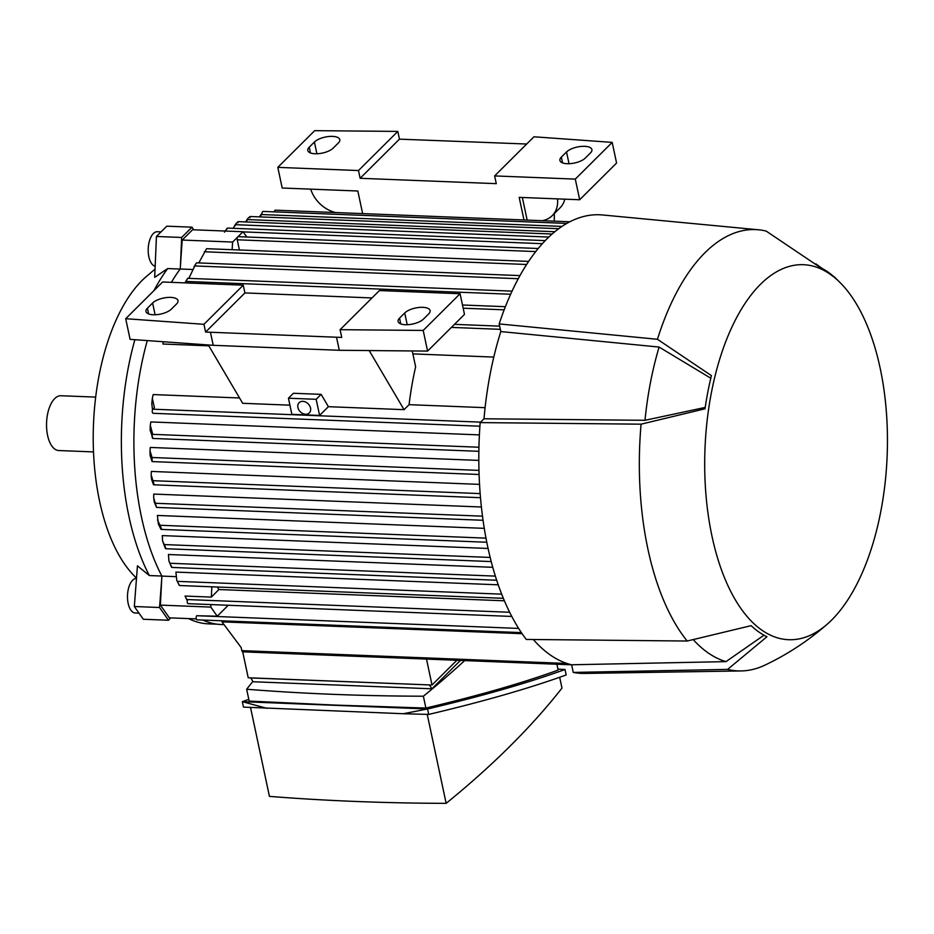 <?xml version="1.0" encoding="UTF-8"?>
<svg xmlns="http://www.w3.org/2000/svg" width="934" height="934" viewBox="0 0 934 934"><rect width="100%" height="100%" fill="white"/><g stroke="black" fill="none" stroke-linecap="round" stroke-linejoin="round"><path stroke-width="1.4" d="M95.653 397.102L60.967 395.736A27.425 13.321 92.3 0 0 54.674 398.62A27.425 13.321 92.3 0 0 46.7 429.173A27.425 13.321 92.3 0 0 58.807 450.538L93.493 451.916M155.044 269.109L145.004 277.69A164.536 79.939 92.3 0 0 142.061 280.469A164.536 79.939 92.3 0 0 99.553 501.033A164.536 79.939 92.3 0 0 133.27 574.842L136.504 578.193M180.18 269.062L167.688 268.572L154.694 277.328L156.433 236.477L181.651 237.47L180.437 265.851L182.2 240.05L232.624 242.046L237.796 236.897A2.16 1.051 92.3 0 0 237.236 239.793L239.408 249.985M167.688 268.572A194.704 94.591 92.3 0 0 154.04 290.509M134.881 339.696A194.704 94.591 92.3 0 0 128.88 516.187A194.704 94.591 92.3 0 0 149.358 575.554L161.851 576.044M196.292 618.903L169.369 617.841L160.391 605.104L161.71 579.255L159.539 607.509L134.333 606.516L137.45 565.841L149.358 575.554M188.551 618.6A194.704 94.591 92.3 0 0 208.516 623.865L217.482 624.216M139.003 613.148L135.243 612.996A17.326 8.418 -87.7 0 1 130.842 610.124A17.326 8.418 -87.7 0 1 128.016 590.662A17.326 8.418 -87.7 0 1 136.492 578.38M161.71 579.255L161.874 576.091A194.856 94.661 -87.7 0 1 147.292 340.583M171.377 282.337A194.856 94.661 -87.7 0 1 180.215 269.004L180.437 265.851M149.989 450.76L150.105 455.383L152.09 461.583L152.055 457.497L149.989 450.76L150.316 447.444L478.815 460.404M150.292 425.344L150.117 430.212L152.942 438.443A2.16 1.051 92.3 0 1 152.184 437.264A2.16 1.051 92.3 0 1 152.744 434.357L150.292 425.344L150.818 421.934L479.399 434.894M479.901 426.196L153.211 413.307A2.16 1.051 92.3 0 1 152.324 412.104A2.16 1.051 92.3 0 1 152.884 409.197L154.425 407.668L152.324 398.433L153.176 394.568L239.548 397.977M328.406 406.687L321.144 394.358L293.416 393.272L288.443 398.211L291.863 414.346L319.603 415.443L328.406 406.687L404.037 409.664L409.069 404.667A194.856 94.661 -87.7 0 1 415.63 366.84L412.256 350.951M409.069 404.667L485.096 407.668M493.794 357.08L412.875 353.893M208.819 345.837L162.913 344.027L163.24 341.727M192.439 269.482L180.215 269.004M161.874 576.091L175.709 576.64M217.353 587.031A194.856 94.661 92.3 0 0 218.93 589.529L504.407 600.796M501.71 594.164L177.308 581.357L176.748 580.283L175.919 572.087L498.254 584.812M495.382 576.115L169.988 563.272L168.949 561.065L168.435 554.516L492.79 567.312M490.187 557.435L164.232 544.569L162.563 540.949L162.294 535.602L488.108 548.456M157.496 519.923L161.325 528.247L160.858 529.146L158.348 523.939L157.402 515.451L484.291 528.352M153.69 497.939L154.308 502.13L156.573 507.396L153.69 497.927L153.748 494.074L481.407 506.999M151.168 474.916L151.542 479.305L153.538 484.793L153.877 483.649L151.168 474.916L151.355 471.437L479.551 484.384M152.522 409.757L151.798 403.605L152.324 398.433M208.305 344.961L242.688 403.301L289.914 405.169M184.932 282.874L187.687 278.32L185.084 282.885M195.755 263.972L188.831 278.367M528.644 261.392L206.601 248.689L198.767 262.933M538.206 248.502L238.298 236.664A2.16 1.051 92.3 0 0 237.796 236.897L242.98 231.737L246.833 237.002M227.219 228.223L224.475 232.146M226.939 229.227L227.102 228.316M548.807 237.061L235.24 224.685L233.208 228.316M238.077 221.708C235.765 223.623 234.796 224.977 235.17 225.771M237.89 222.782L237.808 221.872M554.854 231.714L247.031 219.56L245.677 221.93M250.219 216.536C247.79 218.171 246.704 219.56 246.985 220.693M250.067 217.669L249.775 216.746M562.011 226.402L260.96 214.516L259.465 216.886M566.821 223.413L263.119 211.434A2.16 1.051 92.3 0 0 262.617 211.656A2.16 1.051 92.3 0 0 261.999 213.314L260.843 215.672M569.822 221.778L275.39 210.162A2.16 1.051 92.3 0 0 274.9 210.395A2.16 1.051 92.3 0 0 274.292 211.878M182.2 240.05L192.556 229.752L242.98 231.737M232.099 249.693L232.624 242.046M456.878 660.28L432.01 685.019L429.5 684.926L248.222 677.769L242.712 651.839A2.16 1.051 92.3 0 1 241.836 650.636L241.182 647.566L221.965 621.857L522.106 633.696M223.506 624.601L221.125 624.507A194.856 94.661 -87.7 0 1 202.841 620.048M228.258 605.255L217.248 616.218L196.782 615.716A2.16 1.051 92.3 0 0 196.222 618.623A2.16 1.051 92.3 0 0 197.097 619.826L521.382 632.61M217.248 616.218L210.815 607.1L210.944 604.578M160.391 605.104L210.815 607.1M218.93 589.529L211.329 597.095L211.855 586.809M211.329 597.095L185.037 596.055L186.753 599.535L509.672 612.272M186.835 599.733L187.384 600.445A2.16 1.051 92.3 0 0 187.302 602.477A2.16 1.051 92.3 0 0 188.178 603.679L511.797 616.44M432.01 685.019L426.499 659.089M177.413 581.719L179.211 584.929M179.211 585.279L176.748 580.283M171.517 567.172L168.949 561.065M170.023 563.797L171.599 566.646M164.127 545.281C163.859 543.658 164.361 544.475 165.633 547.756M165.411 548.456L162.563 540.949M161.325 528.247L160.858 529.146M250.732 677.862L253.114 681.75L431.893 688.802L460.415 660.42M429.5 684.926L250.662 677.932M252.904 681.411A1181.23 478.57 -12 0 0 246.658 689.245A1409.336 570.978 -12 0 0 333.38 694.347A1409.336 570.978 -12 0 0 423.371 696.215A1181.23 478.57 -12 0 0 464.688 660.595M556.898 664.226L558.147 670.098C522.269 683.081 478.185 695.725 425.892 708.065L423.371 696.215M246.658 689.245L249.168 701.084L335.668 705.112L425.892 708.065M248.806 699.356L242.315 701.668L427.55 708.976C481.851 696.157 527.663 683.011 565.012 669.515L557.948 669.141M266.984 708.346L242.315 701.668L243.47 707.108L403.325 713.728L427.55 708.976L428.706 714.417L403.325 713.728M565.012 669.515L566.167 674.967C528.819 688.451 483.006 701.597 428.706 714.417M559.676 677.278L561.976 688.089A1181.23 478.57 168 0 1 446.148 803.345A1409.336 570.978 168 0 1 356.158 801.477A1409.336 570.978 168 0 1 269.424 796.375L250.534 707.493M446.148 803.345L427.235 714.382M429.442 684.984L431.893 688.802M404.037 409.664L369.199 350.565M319.603 415.443L316.171 399.308L321.144 394.358M288.443 398.211L316.171 399.308M297.923 407.551A7.215 5.592 45.1 0 1 299.137 402.682A7.215 5.592 45.1 0 1 305.651 402.064A7.215 5.592 45.1 0 1 310.532 408.053A7.215 5.592 45.1 0 1 309.317 412.91A7.215 5.592 45.1 0 1 302.791 413.54A7.215 5.592 45.1 0 1 297.923 407.551M125.705 318.704L130.095 339.357L213.221 345.311L339.287 350.285L427.585 351.091L464.478 314.384L460.088 293.731L379.414 290.556L340.093 329.679L341.739 337.431L205.597 332.06L203.951 324.308L125.705 318.704L162.598 281.998L243.272 285.174L244.918 292.926L371.989 297.934M423.487 319.066A13.706 5.557 168 0 1 408.917 324.612A13.706 5.557 168 0 1 398.106 321.448A13.706 5.557 168 0 1 399.542 318.12L404.714 312.972A13.706 5.557 168 0 1 419.284 307.438A13.706 5.557 168 0 1 430.107 310.59A13.706 5.557 168 0 1 428.671 313.917L423.487 319.066M171.377 309.119A13.706 5.557 168 0 1 156.795 314.665A13.706 5.557 168 0 1 145.984 311.501A13.706 5.557 168 0 1 147.42 308.173L152.604 303.025A13.706 5.557 168 0 1 167.174 297.491A13.706 5.557 168 0 1 177.985 300.643A13.706 5.557 168 0 1 176.549 303.97L171.377 309.119M205.597 332.06L244.918 292.926M203.951 324.308L243.272 285.174M210.477 332.411L213.221 345.311M460.088 293.731L423.195 330.438L340.093 329.679M336.544 337.384L339.287 350.285M423.195 330.438L427.585 351.091M554.224 221.171L554.376 213.501M575.297 179.106L612.19 142.388L533.956 136.784L494.623 175.919L575.297 179.106L579.687 199.748L519.187 197.366L523.986 219.969M494.623 175.919L496.269 183.659L360.127 178.289L358.481 170.548L397.814 131.414L314.7 130.655L277.807 167.361L358.481 170.548M277.807 167.361L282.196 188.014L357.827 191.003L362.637 213.606M335.621 212.543A28.872 22.358 45.1 0 1 310.707 189.135M527.15 220.097L522.351 197.494M557.505 198.872A28.872 22.358 45.1 0 1 552.216 215.649L559.98 207.92A28.872 22.358 -134.9 0 0 564.813 199.164M552.216 215.649A28.872 22.358 45.1 0 1 542.21 220.693M579.687 199.748L616.58 163.041L612.19 142.388M585.303 158.068A13.706 5.557 168 0 1 570.721 163.602A13.706 5.557 168 0 1 559.91 160.45A13.706 5.557 168 0 1 561.346 157.122L566.529 151.973A13.706 5.557 168 0 1 581.1 146.44A13.706 5.557 168 0 1 591.911 149.592A13.706 5.557 168 0 1 590.475 152.919L585.303 158.068M333.181 148.121A13.706 5.557 168 0 1 318.611 153.655A13.706 5.557 168 0 1 307.8 150.502A13.706 5.557 168 0 1 309.236 147.175L314.408 142.026A13.706 5.557 168 0 1 328.99 136.492A13.706 5.557 168 0 1 339.801 139.645A13.706 5.557 168 0 1 338.365 142.972L333.181 148.121M397.814 131.414L399.46 139.154L526.683 144.023M360.127 178.289L399.46 139.154M480.169 422.6L483.999 418.782A222.28 107.994 92.3 0 1 500.811 331.57L499.176 323.923L657.443 339.287L711.416 375.608A189.789 92.209 92.3 0 0 705.018 408.812L641.086 424.176L480.169 422.6A229.495 111.496 92.3 0 0 526.262 639.44L687.179 641.028L751.111 625.663A189.789 92.209 92.3 0 0 766.931 636.766L727.621 669.398A220.833 107.282 92.3 0 0 741.082 670.939A220.833 107.282 92.3 0 0 764.911 665.136C787.782 654.267 808.704 640.479 827.687 623.784A187.629 91.158 92.3 0 0 831.727 619.989A187.629 91.158 92.3 0 0 887.3 451.32A187.629 91.158 92.3 0 0 841.102 283.621A187.629 91.158 92.3 0 0 760.393 284.391A187.629 91.158 92.3 0 0 711.101 531.89A187.629 91.158 92.3 0 0 827.687 623.784M815.907 263.89L835.977 278.519A189.789 92.209 92.3 0 0 820.157 267.416L766.184 231.095A220.833 107.282 92.3 0 0 758.49 229.787L602.628 214.972A229.495 111.496 92.3 0 0 546.962 238.847A229.495 111.496 92.3 0 0 499.176 323.923M727.621 669.398L573.254 672.422A229.495 111.496 92.3 0 0 584.544 673.426L741.082 670.939M573.254 672.422L571.631 664.774A222.28 107.994 92.3 0 1 533.326 639.51M758.49 229.787A220.833 107.282 92.3 0 0 704.925 252.764A220.833 107.282 92.3 0 0 657.443 339.287M693.46 639.848A213.617 103.779 92.3 0 0 725.963 661.622L571.631 664.774M763.989 635.213L725.963 661.622M500.811 331.57L659.1 347.063A213.617 103.779 92.3 0 0 644.985 420.3L483.999 418.782M659.1 347.063L710.786 378.212M705.217 407.422L644.985 420.3M641.086 424.176A220.833 107.282 92.3 0 0 687.179 641.028M159.539 607.509L168.517 620.246L170.7 617.888M155.161 266.248A17.326 8.418 -87.7 0 1 148.249 252.063A17.326 8.418 -87.7 0 1 153.339 233.558A17.326 8.418 -87.7 0 1 157.321 231.737L161.045 231.889M134.333 606.516L143.311 619.254L168.517 620.246M193.723 229.799L192.007 227.172L166.789 226.18L156.433 236.477M192.007 227.172L181.651 237.47M153.141 480.695L480.169 493.596M152.055 457.497L478.967 470.386M152.744 434.357L478.944 447.234M152.884 409.197L480.636 422.133M451.402 327.402L500.332 329.34M463.171 308.197L504.185 309.819M185.983 281.426L510.641 294.245M194.529 265.933L518.265 278.706M204.289 251.771L526.613 264.485M237.236 239.793L535.742 251.573M243.073 231.877L542.362 243.681M196.782 615.716L518.662 628.419M155.815 503.286L482.504 516.175M160.029 525.27L486.007 538.136M241.836 650.636L567.008 663.467M399.542 318.12L400.768 323.9M404.714 312.972L407.212 324.717M147.42 308.173L148.646 313.952M152.604 303.025L155.102 314.77M561.346 157.122L562.572 162.901M566.529 151.973L569.028 163.719M309.236 147.175L310.462 152.954M314.408 142.026L316.906 153.771M152.09 461.583L479.095 474.484M152.849 438.455L478.862 451.32M454.461 324.355L499.655 326.141M462.493 304.998L505.399 306.691M187.687 278.32L512.066 291.128M196.514 262.839L519.969 275.6M227.487 228.083L545.222 240.622M238.287 221.638L552.122 234.025M250.347 216.525L558.742 228.69M187.337 600.597L186.17 598.601M179.421 585.525L503.368 598.309M171.751 567.428L496.713 580.247M165.692 548.713L491.237 561.567M153.538 484.793L480.508 497.694M156.573 507.396L483.065 520.285M161.197 529.403L486.801 542.245M193.968 266.82L196.07 263.493M242.723 651.839L571.643 664.81M834.296 276.838L841.102 283.621"/></g></svg>
